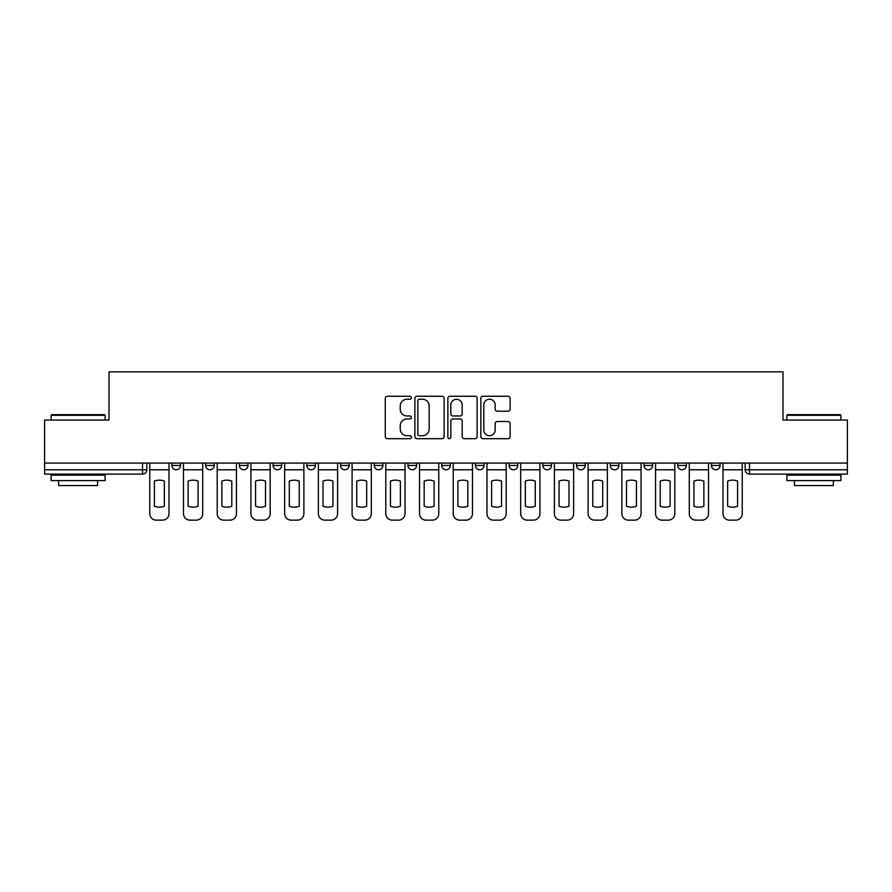 <?xml version="1.0" encoding="UTF-8"?>
<svg xmlns="http://www.w3.org/2000/svg" width="892" height="892" viewBox="0 0 892 892"><rect width="100%" height="100%" fill="white"/><g stroke="black" fill="none" stroke-linecap="round" stroke-linejoin="round"><path stroke-width="1.34" d="M411.413 397.732A1.483 1.483 0 0 0 409.93 396.249L387.384 396.249A2.119 2.119 0 0 0 385.266 398.367L385.266 436.567A2.119 2.119 0 0 0 387.384 438.686L409.93 438.686A1.483 1.483 0 0 0 411.413 437.203A1.483 1.483 0 0 0 409.93 435.72L407.008 435.72A6.79 6.79 0 0 1 400.229 428.929L400.229 425.74A6.79 6.79 0 0 1 407.008 418.95L409.93 418.95A1.483 1.483 0 0 0 411.413 417.467A1.483 1.483 0 0 0 409.93 415.984L407.008 415.984A6.79 6.79 0 0 1 400.229 409.194L400.229 406.005A6.79 6.79 0 0 1 407.008 399.226L409.93 399.226A1.483 1.483 0 0 0 411.413 397.732M542.838 463.082L542.838 465.457L551.479 465.457A4.326 4.326 0 0 1 547.164 469.772A4.326 4.326 0 0 1 542.838 465.457L542.838 463.082M441.674 463.082L441.674 465.457L450.326 465.457A4.326 4.326 0 0 1 446 469.772A4.326 4.326 0 0 1 441.674 465.457L441.674 463.082M374.239 463.082L374.239 465.457L382.88 465.457A4.326 4.326 0 0 1 378.565 469.772A4.326 4.326 0 0 1 374.239 465.457L374.239 463.082M340.521 463.082L340.521 465.457L349.162 465.457A4.326 4.326 0 0 1 344.836 469.772A4.326 4.326 0 0 1 340.521 465.457L340.521 463.082M273.075 463.082L273.075 465.457L281.727 465.457A4.326 4.326 0 0 1 277.401 469.772A4.326 4.326 0 0 1 273.075 465.457L273.075 463.082M508.005 411.212A2.119 2.119 0 0 0 510.124 409.082L510.124 398.367A2.119 2.119 0 0 0 508.005 396.249L482.973 396.249A2.119 2.119 0 0 0 480.844 398.367L480.844 436.567A2.119 2.119 0 0 0 482.973 438.686L508.005 438.686A2.119 2.119 0 0 0 510.124 436.567L510.124 423.622A2.119 2.119 0 0 0 508.005 421.503L497.29 421.503A2.119 2.119 0 0 0 495.172 423.622L495.172 430.033A5.675 5.675 0 0 1 489.496 435.72A5.675 5.675 0 0 1 483.821 430.033L483.821 404.901A5.675 5.675 0 0 1 489.496 399.226A5.675 5.675 0 0 1 495.172 404.901L495.172 409.082A2.119 2.119 0 0 0 497.29 411.212L508.005 411.212M44.6 463.082L44.6 420.065L109.014 420.065L109.014 371.864L782.986 371.864L782.986 420.065L847.4 420.065L847.4 463.082L44.6 463.082L44.6 469.772L146.845 469.772L146.845 463.082L146.845 469.772A4.326 4.326 0 0 1 142.519 474.098L44.6 474.098L44.6 469.772M444.138 398.367A2.119 2.119 0 0 0 442.019 396.249L416.988 396.249A2.119 2.119 0 0 0 414.869 398.367L414.869 436.567A2.119 2.119 0 0 0 416.988 438.686L442.019 438.686A2.119 2.119 0 0 0 444.138 436.567L444.138 398.367M449.981 396.249L475.012 396.249A2.119 2.119 0 0 1 477.131 398.367L477.131 436.567A2.119 2.119 0 0 1 475.012 438.686L464.297 438.686A2.119 2.119 0 0 1 462.179 436.567L462.179 421.08A2.119 2.119 0 0 0 460.06 418.95L452.946 418.95A2.119 2.119 0 0 0 450.828 421.08L450.828 437.203A1.483 1.483 0 0 1 449.345 438.686A1.483 1.483 0 0 1 447.862 437.203L447.862 398.367A2.119 2.119 0 0 1 449.981 396.249M745.154 463.082L745.154 469.772L847.4 469.772L847.4 474.098L749.481 474.098A4.326 4.326 0 0 1 745.154 469.772M847.4 463.082L847.4 469.772M720.089 463.082L720.089 465.457A4.326 4.326 0 0 1 715.763 469.772A4.326 4.326 0 0 1 711.437 465.457L720.089 465.457M711.437 463.082L711.437 465.457M686.361 463.082L686.361 465.457A4.326 4.326 0 0 1 682.046 469.772A4.326 4.326 0 0 1 677.719 465.457L686.361 465.457M677.719 463.082L677.719 465.457M652.643 463.082L652.643 465.457A4.326 4.326 0 0 1 648.317 469.772A4.326 4.326 0 0 1 644.002 465.457L652.643 465.457M644.002 463.082L644.002 465.457M618.925 463.082L618.925 465.457A4.326 4.326 0 0 1 614.599 469.772A4.326 4.326 0 0 1 610.273 465.457A4.326 4.326 0 0 0 614.599 469.772M610.273 463.082L610.273 465.457L618.925 465.457M585.208 463.082L585.208 465.457A4.326 4.326 0 0 1 580.882 469.772A4.326 4.326 0 0 1 576.555 465.457A4.326 4.326 0 0 0 580.882 469.772M576.555 463.082L576.555 465.457L585.208 465.457M551.479 463.082L551.479 465.457A4.326 4.326 0 0 1 547.164 469.772M517.761 463.082L517.761 465.457A4.326 4.326 0 0 1 513.435 469.772A4.326 4.326 0 0 1 509.12 465.457L517.761 465.457M509.12 463.082L509.12 465.457M484.044 463.082L484.044 465.457A4.326 4.326 0 0 1 479.718 469.772A4.326 4.326 0 0 1 475.403 465.457L484.044 465.457L484.044 463.082M475.403 463.082L475.403 465.457M450.326 463.082L450.326 465.457M416.597 463.082L416.597 465.457A4.326 4.326 0 0 1 412.282 469.772A4.326 4.326 0 0 1 407.956 465.457L416.597 465.457L416.597 463.082M407.956 463.082L407.956 465.457M382.88 463.082L382.88 465.457L382.88 463.082M349.162 465.457L349.162 463.082L349.162 465.457A4.326 4.326 0 0 1 344.836 469.772M315.445 463.082L315.445 465.457A4.326 4.326 0 0 1 311.118 469.772A4.326 4.326 0 0 1 306.792 465.457A4.326 4.326 0 0 0 311.118 469.772A4.326 4.326 0 0 0 315.445 465.457L315.445 463.082M306.792 463.082L306.792 465.457L315.445 465.457M281.727 463.082L281.727 465.457M247.998 463.082L247.998 465.457A4.326 4.326 0 0 1 243.683 469.772A4.326 4.326 0 0 1 239.357 465.457A4.326 4.326 0 0 0 243.683 469.772A4.326 4.326 0 0 0 247.998 465.457L239.357 465.457L239.357 463.082M205.639 463.082L205.639 465.457L214.281 465.457L214.281 463.082L214.281 465.457A4.326 4.326 0 0 1 209.955 469.772A4.326 4.326 0 0 1 205.639 465.457A4.326 4.326 0 0 0 209.955 469.772M171.911 463.082L171.911 465.457L180.563 465.457L180.563 463.082L180.563 465.457A4.326 4.326 0 0 1 176.237 469.772A4.326 4.326 0 0 1 171.911 465.457A4.326 4.326 0 0 0 176.237 469.772M142.519 463.082L142.519 474.098A4.326 4.326 0 0 0 146.845 469.772M419.318 399.226A1.483 1.483 0 0 0 417.835 400.709L417.835 434.226A1.483 1.483 0 0 0 419.318 435.72L422.395 435.72A6.79 6.79 0 0 0 429.186 428.929L429.186 406.005A6.79 6.79 0 0 0 422.395 399.226L419.318 399.226M462.179 405.001A5.675 5.675 0 0 0 456.503 399.326A5.675 5.675 0 0 0 450.828 405.001L450.828 413.866A2.119 2.119 0 0 0 452.946 415.984L460.06 415.984A2.119 2.119 0 0 0 462.179 413.866L462.179 405.001M149.756 469.772L149.756 513.658A6.489 6.489 0 0 0 156.245 520.136L162.511 520.136A6.489 6.489 0 0 0 169.001 513.658L169.001 469.772L149.756 469.772L149.756 463.082M169.001 469.772L169.001 463.082M164.351 506.221L164.351 481.111A13.402 13.402 0 0 0 154.405 481.111L154.405 506.221A13.402 13.402 0 0 0 164.351 506.221M183.484 469.772L183.484 513.658A6.489 6.489 0 0 0 189.963 520.136L196.229 520.136A6.489 6.489 0 0 0 202.718 513.658L202.718 469.772L183.484 469.772L183.484 463.082M202.718 469.772L202.718 463.082M198.069 506.221L198.069 481.111A13.402 13.402 0 0 0 188.123 481.111L188.123 506.221A13.402 13.402 0 0 0 198.069 506.221M217.202 469.772L217.202 513.658A6.489 6.489 0 0 0 223.68 520.136L229.958 520.136A6.489 6.489 0 0 0 236.436 513.658L236.436 469.772L217.202 469.772L217.202 463.082M236.436 469.772L236.436 463.082M231.786 506.221L231.786 481.111A13.402 13.402 0 0 0 221.852 481.111L221.852 506.221A13.402 13.402 0 0 0 231.786 506.221M250.92 469.772L250.92 513.658A6.489 6.489 0 0 0 257.409 520.136L263.675 520.136A6.489 6.489 0 0 0 270.153 513.658L270.153 469.772L250.92 469.772L250.92 463.082M270.153 469.772L270.153 463.082M265.515 506.221L265.515 481.111A13.402 13.402 0 0 0 255.569 481.111L255.569 506.221A13.402 13.402 0 0 0 265.515 506.221M284.637 469.772L284.637 513.658A6.489 6.489 0 0 0 291.127 520.136L297.393 520.136A6.489 6.489 0 0 0 303.882 513.658L303.882 469.772L284.637 469.772L284.637 463.082M303.882 469.772L303.882 463.082M299.233 506.221L299.233 481.111A13.402 13.402 0 0 0 289.287 481.111L289.287 506.221A13.402 13.402 0 0 0 299.233 506.221M318.366 469.772L318.366 513.658A6.489 6.489 0 0 0 324.844 520.136L331.11 520.136A6.489 6.489 0 0 0 337.6 513.658L337.6 469.772L318.366 469.772L318.366 463.082M337.6 469.772L337.6 463.082M332.95 506.221L332.95 481.111A13.402 13.402 0 0 0 323.004 481.111L323.004 506.221A13.402 13.402 0 0 0 332.95 506.221M51.089 415.304L51.736 414.657L104.475 414.657L105.122 415.304L51.089 415.304L51.089 420.065M105.122 480.587L51.089 480.587L51.089 475.18L105.122 475.18L105.122 480.587M97.562 480.587L97.562 485.56L58.649 485.56L58.649 480.587M786.878 415.304L787.524 414.657L840.264 414.657L840.911 415.304L786.878 415.304L786.878 420.065M840.911 480.587L786.878 480.587L786.878 475.18L840.911 475.18L840.911 480.587M833.351 480.587L833.351 485.56L794.438 485.56L794.438 480.587M352.084 469.772L352.084 513.658A6.489 6.489 0 0 0 358.562 520.136L364.839 520.136A6.489 6.489 0 0 0 371.317 513.658L371.317 469.772L352.084 469.772L352.084 463.082M371.317 469.772L371.317 463.082M366.668 506.221L366.668 481.111A13.402 13.402 0 0 0 356.733 481.111L356.733 506.221A13.402 13.402 0 0 0 366.668 506.221M385.801 469.772L385.801 513.658A6.489 6.489 0 0 0 392.29 520.136L398.557 520.136A6.489 6.489 0 0 0 405.035 513.658L405.035 469.772L385.801 469.772L385.801 463.082M405.035 469.772L405.035 463.082M400.397 506.221L400.397 481.111A13.402 13.402 0 0 0 390.451 481.111L390.451 506.221A13.402 13.402 0 0 0 400.397 506.221M419.519 469.772L419.519 513.658A6.489 6.489 0 0 0 426.008 520.136L432.274 520.136A6.489 6.489 0 0 0 438.764 513.658L438.764 469.772L419.519 469.772L419.519 463.082M438.764 469.772L438.764 463.082M434.114 506.221L434.114 481.111A13.402 13.402 0 0 0 424.168 481.111L424.168 506.221A13.402 13.402 0 0 0 434.114 506.221M453.236 469.772L453.236 513.658A6.489 6.489 0 0 0 459.726 520.136L465.992 520.136A6.489 6.489 0 0 0 472.481 513.658L472.481 469.772L453.236 469.772L453.236 463.082M472.481 469.772L472.481 463.082M467.832 506.221L467.832 481.111A13.402 13.402 0 0 0 457.886 481.111L457.886 506.221A13.402 13.402 0 0 0 467.832 506.221M486.965 469.772L486.965 513.658A6.489 6.489 0 0 0 493.443 520.136L499.71 520.136A6.489 6.489 0 0 0 506.199 513.658L506.199 469.772L486.965 469.772L486.965 463.082M506.199 469.772L506.199 463.082M501.549 506.221L501.549 481.111A13.402 13.402 0 0 0 491.603 481.111L491.603 506.221A13.402 13.402 0 0 0 501.549 506.221M520.683 469.772L520.683 513.658A6.489 6.489 0 0 0 527.161 520.136L533.438 520.136A6.489 6.489 0 0 0 539.916 513.658L539.916 469.772L520.683 469.772L520.683 463.082M539.916 469.772L539.916 463.082M535.267 506.221L535.267 481.111A13.402 13.402 0 0 0 525.332 481.111L525.332 506.221A13.402 13.402 0 0 0 535.267 506.221M554.4 469.772L554.4 513.658A6.489 6.489 0 0 0 560.89 520.136L567.156 520.136A6.489 6.489 0 0 0 573.634 513.658L573.634 469.772L554.4 469.772L554.4 463.082M573.634 469.772L573.634 463.082M568.996 506.221L568.996 481.111A13.402 13.402 0 0 0 559.05 481.111L559.05 506.221A13.402 13.402 0 0 0 568.996 506.221M588.118 469.772L588.118 513.658A6.489 6.489 0 0 0 594.607 520.136L600.873 520.136A6.489 6.489 0 0 0 607.363 513.658L607.363 469.772L588.118 469.772L588.118 463.082M607.363 469.772L607.363 463.082M602.713 506.221L602.713 481.111A13.402 13.402 0 0 0 592.767 481.111L592.767 506.221A13.402 13.402 0 0 0 602.713 506.221M621.847 469.772L621.847 513.658A6.489 6.489 0 0 0 628.325 520.136L634.591 520.136A6.489 6.489 0 0 0 641.08 513.658L641.08 469.772L621.847 469.772L621.847 463.082M641.08 469.772L641.08 463.082M636.431 506.221L636.431 481.111A13.402 13.402 0 0 0 626.485 481.111L626.485 506.221A13.402 13.402 0 0 0 636.431 506.221M655.564 469.772L655.564 513.658A6.489 6.489 0 0 0 662.042 520.136L668.32 520.136A6.489 6.489 0 0 0 674.798 513.658L674.798 469.772L655.564 469.772L655.564 463.082M674.798 469.772L674.798 463.082M670.148 506.221L670.148 481.111A13.402 13.402 0 0 0 660.214 481.111L660.214 506.221A13.402 13.402 0 0 0 670.148 506.221M689.282 469.772L689.282 513.658A6.489 6.489 0 0 0 695.771 520.136L702.037 520.136A6.489 6.489 0 0 0 708.516 513.658L708.516 469.772L689.282 469.772L689.282 463.082M708.516 469.772L708.516 463.082M703.877 506.221L703.877 481.111A13.402 13.402 0 0 0 693.931 481.111L693.931 506.221A13.402 13.402 0 0 0 703.877 506.221M722.999 469.772L722.999 513.658A6.489 6.489 0 0 0 729.489 520.136L735.755 520.136A6.489 6.489 0 0 0 742.244 513.658L742.244 469.772L722.999 469.772L722.999 463.082M742.244 469.772L742.244 463.082M737.595 506.221L737.595 481.111A13.402 13.402 0 0 0 727.649 481.111L727.649 506.221A13.402 13.402 0 0 0 737.595 506.221M749.481 463.082L749.481 474.098M105.122 420.065L105.122 415.304M92.801 475.18L92.801 474.098M63.41 475.18L63.41 474.098M840.911 420.065L840.911 415.304M828.59 475.18L828.59 474.098M799.199 475.18L799.199 474.098"/></g></svg>
